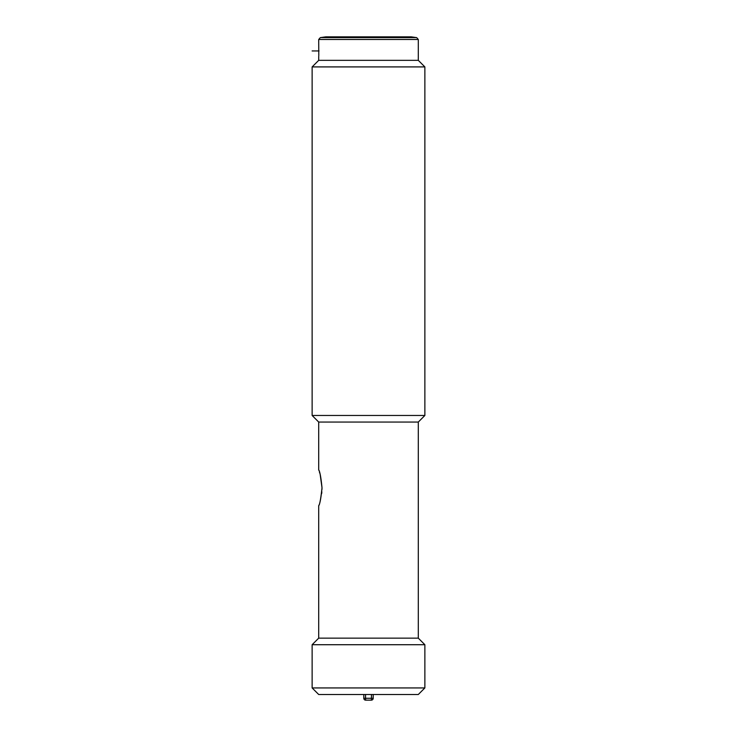 <?xml version="1.0" encoding="UTF-8"?>
<svg xmlns="http://www.w3.org/2000/svg" width="737" height="737" viewBox="0 0 737 737"><rect width="100%" height="100%" fill="white"/><g stroke="black" fill="none" stroke-linecap="round" stroke-linejoin="round"><path stroke-width="1.11" d="M424.871 644.718L312.129 644.718L312.129 687.934L424.871 687.934L424.871 644.718L418.294 638.141L318.706 638.141L312.129 644.718M418.294 638.141L418.294 422.052L318.706 422.052L318.706 469.966M321.986 489.368L322.014 487.82C320.761 499.106 319.655 505.048 318.716 505.637C319.904 504.071 321.01 498.138 322.014 487.82C320.761 476.526 319.655 470.584 318.716 469.994C319.904 471.56 321.01 477.502 322.014 487.82L320.19 474.646M319.747 473.126L319.416 472.039M321.654 493.661L321.839 491.837M318.706 422.052L312.129 415.475L424.871 415.475L418.294 422.052M318.734 56.307L318.706 60.342L418.294 60.342L424.871 66.91L312.129 66.91L312.129 415.475M318.928 50.945C318.688 57.007 318.688 57.007 318.928 50.945L319.029 50.945C318.679 58.214 318.679 58.214 319.029 50.945L318.928 50.945M368.5 36.85L325.754 36.85L320.319 37.615L416.681 37.615L411.246 36.85L368.5 36.85M312.129 687.934L318.706 694.512L418.294 694.512L424.871 687.934M373.198 694.512L373.198 698.271A1.879 1.879 0 0 1 371.319 700.15L365.681 700.15A1.879 1.879 0 0 1 363.802 698.271L365.543 698.271L365.681 700.15A1.879 1.879 0 0 1 363.802 698.271L363.802 694.512M365.543 694.512L365.543 698.271L371.457 698.271L371.319 700.15A1.879 1.879 0 0 0 373.198 698.271A1.879 1.879 0 0 1 371.319 700.15A1.879 1.879 0 0 0 373.198 698.271L371.457 698.271L371.457 694.512M312.129 50.945L318.706 50.945M318.799 55.643L318.706 39.476L418.294 39.476L418.294 60.342M318.706 505.674L318.706 638.141M424.871 66.91L424.871 415.475M318.706 60.342L312.129 66.91M318.706 39.476L320.319 37.615M418.294 39.476L416.681 37.615"/></g></svg>

